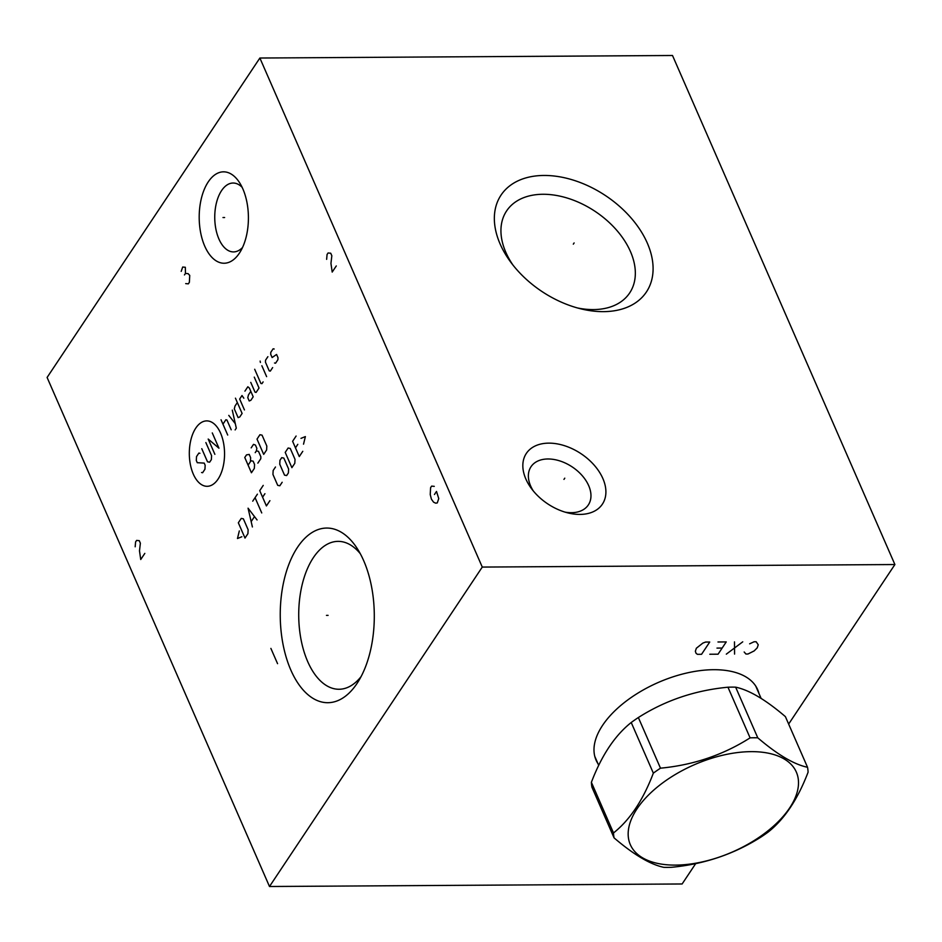<?xml version="1.0" encoding="UTF-8"?>
<svg xmlns="http://www.w3.org/2000/svg" width="942" height="942" viewBox="0 0 942 942"><rect width="100%" height="100%" fill="white"/><g stroke="black" fill="none" stroke-linecap="round" stroke-linejoin="round"><path stroke-width="1.41" d="M259.874 58.027L672.506 55.496L894.9 564.541L482.269 567.072L259.874 58.027L47.1 377.459L269.494 886.504L482.269 567.072M525.86 479.019A45.711 30.109 -146.3 0 1 548.797 443.14A45.711 30.109 -146.3 0 1 602.88 478.548A45.711 30.109 -146.3 0 1 568.144 512.966A45.711 30.109 -146.3 0 1 531.37 488.462A45.711 30.109 -146.3 0 1 525.86 479.019M500.131 244.002A87.335 57.521 -146.3 0 1 543.981 175.459A87.335 57.521 -146.3 0 1 647.307 243.095A87.335 57.521 -146.3 0 1 580.931 308.858A87.335 57.521 -146.3 0 1 510.67 262.064A87.335 57.521 -146.3 0 1 500.131 244.002M297.519 547.302A87.335 47.029 89.6 0 1 356.912 548.032A87.335 47.029 89.6 0 1 357.736 682.373A87.335 47.029 89.6 0 1 357.018 683.468A87.335 47.029 89.6 0 1 290.842 670.068A87.335 47.029 89.6 0 1 297.519 547.302M208.241 181.9A45.711 24.61 89.6 0 1 239.315 182.289A45.711 24.61 89.6 0 1 239.751 252.597A45.711 24.61 89.6 0 1 239.374 253.174A45.711 24.61 89.6 0 1 204.744 246.156A45.711 24.61 89.6 0 1 208.241 181.9M894.9 564.541L788.654 724.057M695.714 863.567L682.126 883.973L269.494 886.504M597.982 763.703A88.148 46.323 -23.6 0 1 596.086 760.182A88.148 46.323 -23.6 0 1 602.586 725.352A88.148 46.323 -23.6 0 1 686.541 673.059A88.148 46.323 -23.6 0 1 757.639 689.603A88.148 46.323 -23.6 0 1 758.934 693.383M242.165 187.352A34.442 18.546 89.6 0 0 233.086 183.031A34.442 18.546 89.6 0 0 221.57 190.625A34.442 18.546 -90.4 0 0 215.859 228.965A34.442 18.546 -90.4 0 0 233.51 251.914A34.442 18.546 -90.4 0 0 242.53 247.487M361.033 676.674A73.947 39.823 -90.4 0 1 339.002 689.261A73.947 39.823 -90.4 0 1 301.11 639.971A73.947 39.823 -90.4 0 1 313.356 557.664A73.947 39.823 89.6 0 1 338.096 541.367A73.947 39.823 89.6 0 1 360.28 553.684M533.302 490.935A34.442 22.69 33.7 0 1 530.652 486.013A34.442 22.69 -146.3 0 1 531.005 466.737A34.442 22.69 -146.3 0 1 560.125 461.015A34.442 22.69 -146.3 0 1 588.691 485.66A34.442 22.69 33.7 0 1 588.338 504.924A34.442 22.69 33.7 0 1 565.118 512.142M512.86 264.926A73.947 48.701 33.7 0 1 505.83 252.315A73.947 48.701 -146.3 0 1 506.596 210.937A73.947 48.701 -146.3 0 1 569.121 198.656A73.947 48.701 -146.3 0 1 630.445 251.549A73.947 48.701 33.7 0 1 629.68 292.927A73.947 48.701 33.7 0 1 577.446 307.952M595.309 758.169A88.148 46.323 156.4 0 0 596.262 759.758M756.685 687.672A88.148 46.323 -23.6 0 1 757.203 689.438M750.091 737.857L727.966 687.213A103.49 54.389 156.4 0 1 731.84 687.118A103.49 54.389 -23.6 0 1 735.643 687.165L757.768 737.81A103.49 54.389 156.4 0 0 753.965 737.763A103.49 54.389 156.4 0 0 750.091 737.857C723.268 754.942 693.406 765.057 660.483 768.177A103.49 54.389 156.4 0 0 653.348 773.147C643.127 800.064 629.845 819.999 613.513 832.952A103.49 54.389 156.4 0 0 614.066 837.862C633.707 854.677 650.298 864.497 663.839 867.346A103.49 54.389 156.4 0 0 667.631 867.382A103.49 54.389 156.4 0 0 671.516 867.299C704.428 864.167 734.301 854.053 761.112 836.967A103.49 54.389 156.4 0 0 768.248 831.998C784.58 819.045 797.85 799.11 808.083 772.204A103.49 54.389 156.4 0 0 807.529 767.283C794 764.433 777.409 754.613 757.768 737.81M807.529 767.283L785.404 716.638C765.764 699.835 749.173 690.003 735.643 687.165M751.127 751.645A90.597 47.606 156.4 0 0 637.004 808.848A90.597 47.606 156.4 0 0 675.544 865.109A90.597 47.606 156.4 0 0 789.667 807.906A90.597 47.606 156.4 0 0 751.127 751.645M727.966 687.213C695.043 690.333 665.17 700.448 638.358 717.533L660.483 768.177M638.358 717.533A103.49 54.389 156.4 0 0 631.222 722.502C614.902 735.455 601.62 755.39 591.388 782.307A103.49 54.389 156.4 0 0 591.941 787.218L614.066 837.862M631.222 722.502L653.348 773.147M591.388 782.307L613.513 832.952M564.776 478.171L563.964 479.384M574.125 242.942L573.325 244.155L574.125 242.942M328.087 615.373L326.462 615.385L328.087 615.373M270.884 648.402L277.56 663.674M224.62 217.531L222.995 217.543L224.62 217.531M185.704 283.601L188.341 283.848L189.366 282.306L189.742 275.429L188.117 273.651L185.468 273.404L185.339 267.281L182.689 267.033L181.205 271.378M184.455 274.934L185.468 273.404M193.287 474.085A32.711 17.615 -90.4 0 0 218.073 479.101A32.711 17.615 -90.4 0 0 220.581 433.12A32.711 17.615 -90.4 0 0 195.795 428.092A32.711 17.615 -90.4 0 0 193.287 474.085M199.916 453.29L198.856 453.078L196.525 456.587L196.313 460.52L197.267 462.699L204.214 463.111L205.168 465.289L204.944 469.222L202.612 472.731L201.553 472.519M205.862 442.563L211.585 455.657L211.373 459.59L209.619 462.216L207.499 461.792L201.776 448.698M214.87 454.327L208.194 439.054L218.956 448.192L212.28 432.931M227.705 435.051L221.04 419.779M231.214 429.799L226.916 419.979L225.856 419.767L222.948 424.147M235.135 429.929L236.301 428.174L232.285 410.123M228.776 415.387L235.3 423.665M237.337 402.54L235.005 406.037L234.311 408.887L238.126 417.612L239.774 416.953L242.106 413.444L235.429 398.172M243.825 398.219L242.012 395.522L239.668 399.031L244.437 409.935M244.932 391.142L247.84 386.762L249.383 388.069L253.198 396.794L250.855 400.303L249.218 400.962L247.781 397.689L248.476 394.851L250.808 391.342M250.76 382.381L255.046 392.202L256.106 392.414L259.026 388.033L254.269 377.13M254.693 369.264L260.887 383.441L261.947 383.653L263.112 381.899M266.621 376.647L261.852 365.732M260.416 362.458L260.133 361.08L260.416 362.458M267.881 356.688L265.55 360.185L265.444 362.152L269.247 370.877L270.307 371.101L272.65 367.592M274.511 363L275.57 363.212L277.902 359.703L278.008 357.736L276.571 354.463L272.12 357.536L270.695 354.274L270.801 352.296L273.133 348.799L274.193 349.011M248.099 465.136L250.431 461.627L250.643 457.694L249.218 454.421L246.51 454.868L244.767 457.494L251.432 472.766L254.352 468.386L254.564 464.453L253.139 461.18L251.019 460.756L250.431 461.627M257.849 463.134L260.769 458.754L260.875 456.788L258.497 451.336L256.377 450.9L255.211 452.655M256.377 450.9L256.872 448.357L255.447 445.083L253.516 444.353L251.184 447.862M263.689 454.374L266.61 449.993L266.822 446.061L262.053 435.145L259.933 434.721L257.013 439.102L263.689 454.374M239.315 530.935L237.478 538.518L241.858 536.752M245.002 538.059L247.923 533.678L248.135 529.745L243.377 518.83L241.258 518.406L238.338 522.786L245.002 538.059M257.072 519.949L248.064 508.185L252.397 526.955M251.267 521.432L254.387 516.758M261.735 512.943L255.07 497.67M252.727 501.168L257.401 494.161M263.23 485.401L259.733 490.664L266.409 505.936L269.907 500.673M264.926 493.702L262.594 497.199M275.488 467.008L273.156 470.505L272.945 474.438L277.713 485.354L279.833 485.778L282.164 482.269M284.519 475.133L286.639 475.557L288.393 472.931L288.605 468.998L283.836 458.083L281.717 457.659L279.962 460.285L279.75 464.218L284.519 475.133M291.89 467.668L294.811 463.287L295.023 459.355L290.254 448.451L288.134 448.015L285.214 452.395L291.89 467.668M296.106 436.04L292.609 441.303L299.285 456.576L302.782 451.312M297.802 444.341L295.47 447.85M303.524 444.177L305.373 436.593L300.993 438.36M434.274 486.355L431.624 486.119L430.6 487.65L430.235 494.526L431.389 499.119L433.567 502.168L435.699 503.181L437.276 502.922L438.76 498.577L436.499 491.453L434.45 494.515M336.282 265.95L332.196 272.073L330.948 263.419L331.831 255.765L330.724 253.221L328.075 252.974L327.062 254.505L326.638 259.356M144.821 553.39L140.735 559.513L139.487 550.858L140.37 543.204L139.263 540.661L136.614 540.414L135.589 541.944L135.177 546.796M744.18 651.994L745.923 654.031L747.983 654.007L754.153 650.922L757.227 647.849L758.239 644.787L756.155 641.749L754.083 641.761L749.632 643.822M734.572 654.089L734.489 641.879M742.743 641.832L726.317 654.148M709.809 654.243L718.063 654.195L726.235 641.926L717.981 641.985M722.149 648.061L716.992 648.096M701.554 654.301L709.726 642.032L705.605 642.055L702.862 643.092L696.362 648.226L695.349 651.275L696.056 653.312L697.433 654.325L701.554 654.301M755.778 686.176L755.743 686.082A87.818 46.146 -23.6 0 1 755.778 686.176L761.124 698.422M594.826 756.485A87.818 46.146 -23.6 0 1 594.791 756.402L598.712 765.387"/></g></svg>
